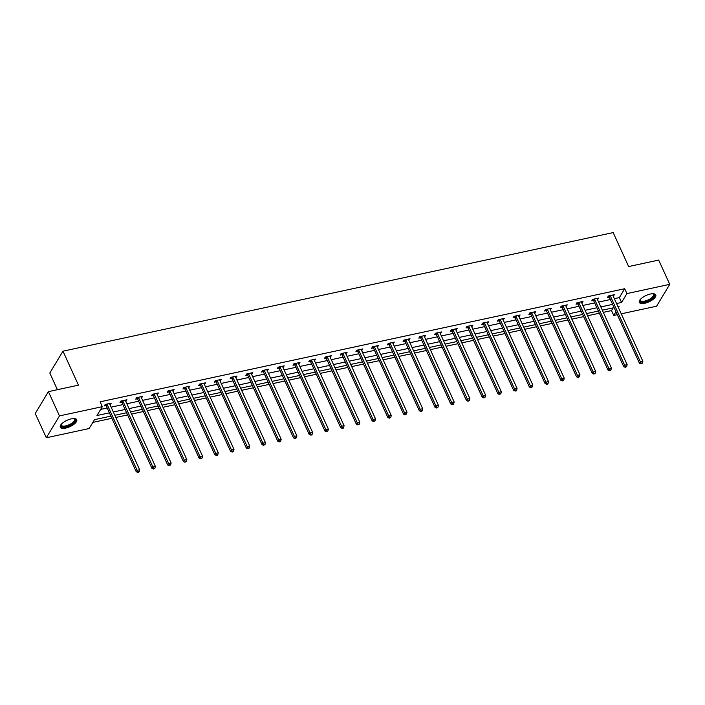 <?xml version="1.0" encoding="UTF-8"?>
<svg xmlns="http://www.w3.org/2000/svg" width="705" height="705" viewBox="0 0 705 705"><rect width="100%" height="100%" fill="white"/><g stroke="black" fill="none" stroke-linecap="round" stroke-linejoin="round"><path stroke-width="1.06" d="M71.293 418.858A9.024 3.499 -24.5 0 1 76.73 419.722A9.024 3.499 -24.5 0 1 65.741 428.076A9.024 3.499 -24.5 0 1 60.304 427.212A9.024 3.499 -24.5 0 1 71.293 418.858M650.318 294.038A9.024 3.499 -24.5 0 1 655.756 294.901A9.024 3.499 -24.5 0 1 644.767 303.256A9.024 3.499 -24.5 0 1 639.329 302.392A9.024 3.499 -24.5 0 1 650.318 294.038M57.396 389.706L49.808 373.051L62.974 351.187L613.165 232.579L628.649 266.552L658.69 260.083L669.75 284.344L656.584 306.208L621.246 313.822M617.307 314.677L613.738 315.443L615.967 311.742M603.313 312.359L611.526 310.588L613.738 315.443M92.84 422.401L111.875 418.303M115.823 417.448L127.605 414.91M131.544 414.064L143.326 411.517M147.274 410.671L159.057 408.133M162.996 407.279L174.778 404.74M178.726 403.894L190.509 401.348M194.448 400.502L206.23 397.964M210.169 397.109L221.952 394.571M225.9 393.725L237.682 391.178M241.621 390.332L253.403 387.794M257.351 386.939L269.134 384.401M273.073 383.555L284.855 381.008M288.803 380.162L300.586 377.624M304.525 376.77L316.307 374.232M320.255 373.386L332.037 370.839M335.977 369.993L347.759 367.455M351.707 366.6L363.489 364.062M367.428 363.207L379.211 360.669M383.159 359.823L394.941 357.285M398.88 356.43L410.662 353.892M414.602 353.038L426.384 350.5M430.332 349.654L442.114 347.116M446.053 346.261L457.836 343.723M461.784 342.868L473.566 340.33M477.505 339.484L489.288 336.946M493.236 336.091L505.018 333.553M508.957 332.698L520.739 330.16M524.687 329.314L536.47 326.767M540.409 325.921L552.191 323.383M556.139 322.529L567.922 319.991M571.861 319.145L583.643 316.598M587.591 315.752L599.373 313.214M110.888 416.135L94.488 419.669L89.147 428.534L46.31 437.77L59.476 415.906L102.322 406.67L96.982 415.527L109.398 412.857M59.476 415.906L48.416 391.636L35.25 413.5L46.31 437.77M611.526 310.588L613.174 307.856M614.346 298.673L619.36 297.589L624.701 288.724L100.11 401.815L102.322 406.67M100.674 409.402L107.186 408.001M111.126 407.155L122.908 404.608M126.856 403.762L138.638 401.224M142.577 400.369L154.36 397.832M158.299 396.986L170.081 394.439M174.029 393.593L185.812 391.055M189.751 390.2L201.533 387.662M205.481 386.816L217.263 384.269M221.203 383.423L232.985 380.885M236.933 380.03L248.715 377.492M252.654 376.646L264.437 374.099M268.385 373.253L280.167 370.715M284.106 369.861L295.888 367.323M299.837 366.468L311.619 363.93M315.558 363.084L327.34 360.546M331.288 359.691L343.071 357.153M347.01 356.298L358.792 353.76M362.731 352.914L374.514 350.376M378.462 349.521L390.244 346.983M394.183 346.129L405.965 343.591M409.913 342.745L421.696 340.198M425.635 339.352L437.417 336.814M441.365 335.959L453.148 333.421M457.087 332.575L468.869 330.028M472.817 329.182L484.599 326.644M488.539 325.789L500.321 323.251M504.269 322.405L516.051 319.858M519.99 319.012L531.773 316.474M535.721 315.62L547.494 313.082M551.442 312.236L563.225 309.689M567.164 308.843L578.946 306.305M582.894 305.45L594.676 302.912M598.615 302.066L610.398 299.519M613.227 296.215L614.452 294.664L608.406 295.968L607.516 297.448L609.146 297.096M597.496 299.607L598.73 298.056L592.685 299.361L591.795 300.832L593.425 300.48M581.775 302.991L583 301.44L576.954 302.745L576.064 304.225L577.695 303.873M566.045 306.384L567.278 304.833L561.233 306.137L560.343 307.618L561.973 307.265M550.323 309.777L551.557 308.226L545.503 309.53L544.612 311.002L546.243 310.649M534.593 313.161L535.826 311.61L529.781 312.914L528.891 314.395L530.521 314.042M518.871 316.554L520.105 315.003L514.051 316.307L513.161 317.788L514.791 317.435M503.141 319.947L504.375 318.396L498.329 319.7L497.439 321.172L499.07 320.819M487.419 323.331L488.653 321.78L482.599 323.084L481.709 324.564L483.348 324.212M471.698 326.723L472.923 325.172L466.877 326.477L465.987 327.957L467.618 327.605M455.968 330.116L457.201 328.565L451.147 329.869L450.257 331.341L451.896 330.989M440.246 333.5L441.471 331.949L435.426 333.254L434.536 334.734L436.166 334.382M424.516 336.893L425.75 335.342L419.704 336.646L418.814 338.127L420.444 337.774M408.794 340.286L410.019 338.735L403.974 340.039L403.084 341.511L404.714 341.167M393.064 343.67L394.298 342.128L388.252 343.423L387.362 344.904L388.993 344.551M377.342 347.063L378.567 345.512L372.522 346.816L371.632 348.296L373.262 347.944M361.612 350.455L362.846 348.904L356.8 350.209L355.91 351.68L357.541 351.337M345.891 353.848L347.124 352.297L341.07 353.602L340.18 355.073L341.81 354.721M330.16 357.232L331.394 355.681L325.349 356.986L324.459 358.466L326.089 358.114M314.439 360.625L315.673 359.074L309.618 360.378L308.728 361.85L310.359 361.506M298.717 364.018L299.942 362.467L293.897 363.771L293.007 365.243L294.637 364.89M282.987 367.402L284.221 365.851L278.167 367.155L277.276 368.636L278.916 368.283M267.265 370.795L268.49 369.244L262.445 370.548L261.555 372.029L263.185 371.676M251.535 374.188L252.769 372.637L246.715 373.941L245.825 375.412L247.464 375.06M235.814 377.572L237.039 376.021L230.993 377.325L230.103 378.805L231.733 378.453M220.083 380.964L221.317 379.413L215.272 380.718L214.382 382.198L216.012 381.846M204.362 384.357L205.587 382.806L199.541 384.11L198.651 385.582L200.282 385.23M188.632 387.741L189.865 386.19L183.82 387.494L182.93 388.975L184.56 388.622M172.91 391.134L174.135 389.583L168.09 390.887L167.2 392.368L168.83 392.015M157.18 394.527L158.413 392.976L152.368 394.28L151.478 395.752L153.108 395.399M141.458 397.911L142.692 396.36L136.638 397.664L135.748 399.145L137.378 398.792M125.728 401.304L126.962 399.753L120.916 401.057L120.026 402.537L121.657 402.185M110.006 404.696L111.24 403.145L105.186 404.45L104.296 405.921L105.926 405.569M48.416 391.636L78.458 385.159L62.974 351.187M624.701 288.724L626.904 293.58L669.75 284.344M616.558 303.529L621.572 302.445L626.904 293.58M113.338 412.002L125.12 409.464M129.068 408.618L140.85 406.071M144.789 405.225L156.572 402.687M160.511 401.832L172.293 399.294M176.241 398.448L188.024 395.902M191.963 395.056L203.745 392.518M207.693 391.663L219.475 389.125M223.415 388.279L235.197 385.732M239.145 384.886L250.927 382.348M254.866 381.493L266.649 378.955M270.597 378.109L282.379 375.562M286.318 374.716L298.1 372.178M302.048 371.324L313.831 368.786M317.77 367.939L329.552 365.393M333.5 364.547L345.274 362.009M349.222 361.154L361.004 358.616M364.943 357.761L376.726 355.223M380.674 354.377L392.456 351.839M396.395 350.984L408.177 348.446M412.125 347.591L423.908 345.053M427.847 344.207L439.629 341.669M443.577 340.815L455.36 338.277M459.299 337.422L471.081 334.884M475.029 334.038L486.811 331.5M490.75 330.645L502.533 328.107M506.481 327.252L518.263 324.714M522.202 323.868L533.985 321.321M537.924 320.475L549.706 317.937M553.654 317.083L565.436 314.545M569.376 313.699L581.158 311.152M585.106 310.306L596.888 307.768M600.827 306.913L612.61 304.375M618.435 307.644L619.078 306.578L618.047 306.798M614.108 307.653L602.326 310.191M598.378 311.046L586.595 313.584M582.656 314.43L570.874 316.977M566.926 317.823L555.143 320.361M551.204 321.216L539.422 323.754M535.474 324.6L523.692 327.146M519.752 327.992L507.97 330.53M504.031 331.385L492.249 333.923M488.301 334.769L476.518 337.316M472.579 338.162L460.797 340.7M456.849 341.555L445.067 344.093M441.127 344.939L429.345 347.486M425.397 348.332L413.615 350.87M409.675 351.724L397.893 354.262M393.945 355.108L382.163 357.655M378.224 358.501L366.441 361.039M362.493 361.894L350.711 364.432M346.772 365.278L334.99 367.825M331.05 368.671L319.268 371.209M315.32 372.064L303.538 374.602M299.599 375.457L287.816 377.995M283.868 378.841L272.086 381.379M268.147 382.233L256.364 384.771M252.416 385.626L240.634 388.164M236.695 389.01L224.913 391.548M220.965 392.403L209.182 394.941M205.243 395.796L193.461 398.334M189.513 399.18L177.731 401.718M173.791 402.573L162.009 405.111M158.061 405.965L146.279 408.503M142.34 409.349L130.557 411.896M126.618 412.742L114.836 415.28M619.36 297.589L621.572 302.445M613.033 294.972L613.562 296.144M597.302 298.365L597.84 299.528M581.581 301.749L582.11 302.921M565.851 305.142L566.388 306.314M550.129 308.534L550.667 309.698M534.408 311.918L534.936 313.09M518.677 315.311L519.215 316.483M502.956 318.704L503.485 319.867M487.226 322.088L487.763 323.26M471.504 325.481L472.033 326.653M455.774 328.874L456.311 330.037M440.052 332.258L440.581 333.43M424.322 335.65L424.859 336.823M408.6 339.043L409.129 340.207M392.87 342.427L393.408 343.599M377.149 345.82L377.677 346.992M361.418 349.213L361.956 350.385M345.697 352.597L346.234 353.769M329.975 355.99L330.504 357.162M314.245 359.383L314.782 360.555M298.523 362.767L299.052 363.939M282.793 366.159L283.331 367.331M267.072 369.552L267.6 370.724M251.341 372.936L251.879 374.108M235.62 376.329L236.149 377.501M219.889 379.722L220.427 380.894M204.168 383.106L204.697 384.278M188.438 386.499L188.975 387.671M172.716 389.891L173.254 391.063M156.995 393.284L157.523 394.447M141.264 396.668L141.802 397.84M125.543 400.061L126.072 401.233M109.813 403.454L110.35 404.617M610.398 296.091L609.508 297.572L639.461 363.278L640.351 361.806L610.398 296.091A1.154 0.925 31.1 0 0 610.16 295.748L610.037 295.615M641.409 363.348L641.057 363.939L642.422 363.128L641.409 363.348L640.351 361.806L642.872 361.26L612.918 295.545A1.154 0.925 31.1 0 1 612.83 295.175L612.821 295.016M609.508 297.572A1.154 0.925 31.1 0 0 609.27 297.219L608.274 296.188M639.461 363.278L641.057 363.939M642.422 363.128L642.872 361.26M652.953 293.738A7.808 3.023 -24.5 0 1 653.112 293.774A7.808 3.023 -24.5 0 1 654.284 294.602A7.808 3.023 -24.5 0 1 648.512 300.586A7.808 3.023 -24.5 0 1 640.096 301.132A7.808 3.023 -24.5 0 1 640.211 299.651A7.808 3.023 -24.5 0 1 640.281 299.51M640.351 299.422A7.235 2.802 155.5 0 0 640.387 300.383A7.235 2.802 155.5 0 0 640.396 300.409A7.235 2.802 155.5 0 0 648.159 299.916A7.235 2.802 155.5 0 0 653.544 294.382A7.235 2.802 155.5 0 0 652.848 293.738M639.206 301.872A8.962 3.472 155.5 0 0 648.626 301.026A8.962 3.472 155.5 0 0 655.447 294.47M73.928 418.558A7.808 3.023 -24.5 0 1 74.087 418.594A7.808 3.023 -24.5 0 1 73.902 422.515A7.808 3.023 -24.5 0 1 65.759 426.675A7.808 3.023 -24.5 0 1 61.185 424.472A7.808 3.023 -24.5 0 1 61.264 424.331M61.335 424.251A7.235 2.802 155.5 0 0 61.361 425.203A7.235 2.802 155.5 0 0 65.715 425.899A7.235 2.802 155.5 0 0 74.519 419.202A7.235 2.802 155.5 0 0 73.822 418.558M60.181 426.692A8.962 3.472 155.5 0 0 65.406 427.265A8.962 3.472 155.5 0 0 76.422 419.29M594.676 299.484L593.786 300.956L623.731 366.671L624.621 365.199L594.676 299.484A1.154 0.925 31.1 0 0 594.438 299.132L594.315 299.008M625.688 366.732L625.326 367.331L626.692 366.521L625.688 366.732L624.621 365.199L627.142 364.652L597.197 298.938A1.154 0.925 31.1 0 1 597.1 298.559L597.1 298.409M593.786 300.956A1.154 0.925 31.1 0 0 593.548 300.612L592.553 299.572M623.731 366.671L625.326 367.331M626.692 366.521L627.142 364.652M578.946 302.868L578.056 304.349L608.01 370.063L608.9 368.583L578.946 302.868A1.154 0.925 31.1 0 0 578.708 302.524L578.585 302.392M609.957 370.125L609.605 370.715L610.971 369.913L609.957 370.125L608.9 368.583L611.42 368.045L581.466 302.33A1.154 0.925 31.1 0 1 581.378 301.951L581.369 301.793M578.056 304.349A1.154 0.925 31.1 0 0 577.818 304.005L576.822 302.965M608.01 370.063L609.605 370.715M610.971 369.913L611.42 368.045M563.225 306.261L562.334 307.741L592.279 373.447L593.169 371.976L563.225 306.261A1.154 0.925 31.1 0 0 562.987 305.917L562.863 305.785M594.236 373.518L593.883 374.108L595.24 373.298L594.236 373.518L593.169 371.976L595.69 371.429L565.745 305.714A1.154 0.925 31.1 0 1 565.648 305.344L565.648 305.186M562.334 307.741A1.154 0.925 31.1 0 0 562.096 307.389L561.101 306.358M592.279 373.447L593.883 374.108M595.24 373.298L595.69 371.429M547.494 309.654L546.604 311.125L576.558 376.84L577.448 375.368L547.494 309.654A1.154 0.925 31.1 0 0 547.256 309.301L547.133 309.178M578.505 376.911L578.153 377.501L579.519 376.69L578.505 376.911L577.448 375.368L579.968 374.822L550.015 309.107A1.154 0.925 31.1 0 1 549.926 308.728L549.918 308.579M546.604 311.125A1.154 0.925 31.1 0 0 546.366 310.782L545.37 309.742M576.558 376.84L578.153 377.501M579.519 376.69L579.968 374.822M531.773 313.038L530.883 314.518L560.827 380.233L561.718 378.752L531.773 313.038A1.154 0.925 31.1 0 0 531.535 312.694L531.411 312.562M562.784 380.295L562.431 380.885L563.436 380.674L563.788 380.083L562.784 380.295L561.718 378.752L564.238 378.215L534.293 312.5A1.154 0.925 31.1 0 1 534.205 312.121L534.196 311.962M530.883 314.518A1.154 0.925 31.1 0 0 530.645 314.174L529.649 313.135M560.827 380.233L562.431 380.885M563.788 380.083L564.238 378.215M516.051 316.43L515.161 317.911L545.106 383.626L545.996 382.145L516.051 316.43A1.154 0.925 31.1 0 0 515.813 316.087L515.681 315.955M547.062 383.687L546.701 384.278L547.714 384.058L548.067 383.467L547.062 383.687L545.996 382.145L548.516 381.599L518.572 315.893A1.154 0.925 31.1 0 1 518.475 315.514L518.466 315.355M515.161 317.911A1.154 0.925 31.1 0 0 514.923 317.558L513.919 316.527M545.106 383.626L546.701 384.278M548.067 383.467L548.516 381.599M500.321 319.823L499.431 321.295L529.376 387.01L530.266 385.538L500.321 319.823A1.154 0.925 31.1 0 0 500.083 319.48L499.96 319.347M531.332 387.08L530.98 387.671L532.337 386.86L531.332 387.08L530.266 385.538L532.786 384.992L502.841 319.277A1.154 0.925 31.1 0 1 502.753 318.898L502.744 318.748M499.431 321.295A1.154 0.925 31.1 0 0 499.193 320.951L498.197 319.911M529.376 387.01L530.98 387.671M532.337 386.86L532.786 384.992M484.599 323.216L483.709 324.688L513.654 390.403L514.544 388.922L484.599 323.216A1.154 0.925 31.1 0 0 484.361 322.864L484.229 322.731M515.611 390.464L515.249 391.055L516.263 390.843L516.615 390.253L515.611 390.464L514.544 388.922L517.065 388.385L487.12 322.67A1.154 0.925 31.1 0 1 487.023 322.291L487.023 322.132M483.709 324.688A1.154 0.925 31.1 0 0 483.471 324.344L482.476 323.304M513.654 390.403L515.249 391.055M516.615 390.253L517.065 388.385M468.869 326.6L467.979 328.081L497.924 393.795L498.814 392.315L468.869 326.6A1.154 0.925 31.1 0 0 468.631 326.256L468.508 326.124M499.88 393.857L499.528 394.447L500.894 393.637L499.88 393.857L498.814 392.315L501.334 391.769L471.389 326.062A1.154 0.925 31.1 0 1 471.301 325.684L471.292 325.525M467.979 328.081A1.154 0.925 31.1 0 0 467.741 327.728L466.745 326.697M497.924 393.795L499.528 394.447M500.894 393.637L501.334 391.769M453.148 329.993L452.258 331.473L482.202 397.179L483.092 395.708L453.148 329.993A1.154 0.925 31.1 0 0 452.91 329.649L452.786 329.517M484.159 397.25L483.797 397.84L484.811 397.62L485.163 397.03L484.159 397.25L483.092 395.708L485.613 395.161L455.668 329.446A1.154 0.925 31.1 0 1 455.571 329.068L455.571 328.918M452.258 331.473A1.154 0.925 31.1 0 0 452.02 331.121L451.024 330.081M482.202 397.179L483.797 397.84M485.163 397.03L485.613 395.161M437.417 333.386L436.527 334.857L466.481 400.572L467.362 399.092L437.417 333.386A1.154 0.925 31.1 0 0 437.179 333.033L437.056 332.91M468.428 400.634L468.076 401.224L469.442 400.422L468.428 400.634L467.362 399.092L469.883 398.554L439.938 332.839A1.154 0.925 31.1 0 1 439.849 332.46L439.841 332.302M436.527 334.857A1.154 0.925 31.1 0 0 436.289 334.514L435.293 333.474M466.481 400.572L468.076 401.224M469.442 400.422L469.883 398.554M421.696 336.77L420.806 338.25L450.751 403.965L451.641 402.485L421.696 336.77A1.154 0.925 31.1 0 0 421.458 336.426L421.334 336.294M452.707 404.027L452.346 404.617L453.359 404.397L453.712 403.806L452.707 404.027L451.641 402.485L454.161 401.938L424.216 336.232A1.154 0.925 31.1 0 1 424.119 335.853L424.119 335.695M420.806 338.25A1.154 0.925 31.1 0 0 420.568 337.906L419.572 336.867M450.751 403.965L452.346 404.617M453.712 403.806L454.161 401.938M405.965 340.162L405.075 341.643L435.029 407.349L435.919 405.877L405.965 340.162A1.154 0.925 31.1 0 0 405.727 339.819L405.604 339.687M436.977 407.419L436.624 408.01L437.99 407.199L436.977 407.419L435.919 405.877L438.439 405.331L408.486 339.616A1.154 0.925 31.1 0 1 408.398 339.237L408.389 339.087M405.075 341.643A1.154 0.925 31.1 0 0 404.837 341.29L403.842 340.251M435.029 407.349L436.624 408.01M437.99 407.199L438.439 405.331M390.244 343.555L389.354 345.027L419.299 410.742L420.189 409.261L390.244 343.555A1.154 0.925 31.1 0 0 390.006 343.203L389.883 343.079M421.255 410.803L420.894 411.394L421.907 411.182L422.26 410.592L421.255 410.803L420.189 409.261L422.709 408.724L392.764 343.009A1.154 0.925 31.1 0 1 392.667 342.63L392.667 342.471M389.354 345.027A1.154 0.925 31.1 0 0 389.116 344.683L388.12 343.643M419.299 410.742L420.894 411.394M422.26 410.592L422.709 408.724M374.514 346.939L373.624 348.42L403.577 414.135L404.467 412.654L374.514 346.939A1.154 0.925 31.1 0 0 374.276 346.596L374.152 346.463M405.525 414.196L405.172 414.787L406.538 413.976L405.525 414.196L404.467 412.654L406.988 412.108L377.034 346.402A1.154 0.925 31.1 0 1 376.946 346.023L376.937 345.864M373.624 348.42A1.154 0.925 31.1 0 0 373.386 348.076L372.39 347.036M403.577 414.135L405.172 414.787M406.538 413.976L406.988 412.108M358.792 350.332L357.902 351.813L387.847 417.519L388.737 416.047L358.792 350.332A1.154 0.925 31.1 0 0 358.554 349.988L358.431 349.856M389.803 417.589L389.451 418.18L390.808 417.369L389.803 417.589L388.737 416.047L391.257 415.501L361.312 349.786A1.154 0.925 31.1 0 1 361.216 349.407L361.216 349.257M357.902 351.813A1.154 0.925 31.1 0 0 357.664 351.46L356.668 350.42M387.847 417.519L389.451 418.18M390.808 417.369L391.257 415.501M343.062 353.725L342.181 355.197L372.125 420.911L373.015 419.431L343.062 353.725A1.154 0.925 31.1 0 0 342.824 353.372L342.7 353.249M374.073 420.973L373.72 421.564L375.086 420.762L374.073 420.973L373.015 419.431L375.536 418.893L345.582 353.179A1.154 0.925 31.1 0 1 345.494 352.8L345.485 352.641M342.181 355.197A1.154 0.925 31.1 0 0 341.943 354.853L340.938 353.813M372.125 420.911L373.72 421.564M375.086 420.762L375.536 418.893M327.34 357.109L326.45 358.589L356.395 424.304L357.285 422.824L327.34 357.109A1.154 0.925 31.1 0 0 327.102 356.765L326.979 356.633M358.351 424.366L357.999 424.956L359.356 424.146L358.351 424.366L357.285 422.824L359.806 422.277L329.861 356.571A1.154 0.925 31.1 0 1 329.773 356.192L329.764 356.034M326.45 358.589A1.154 0.925 31.1 0 0 326.212 358.246L325.216 357.206M356.395 424.304L357.999 424.956M359.356 424.146L359.806 422.277M311.619 360.502L310.729 361.982L340.674 427.688L341.564 426.217L311.619 360.502A1.154 0.925 31.1 0 0 311.381 360.158L311.249 360.026M342.63 427.759L342.269 428.349L343.282 428.129L343.635 427.538L342.63 427.759L341.564 426.217L344.084 425.67L314.139 359.955A1.154 0.925 31.1 0 1 314.042 359.576L314.033 359.427M310.729 361.982A1.154 0.925 31.1 0 0 310.491 361.63L309.486 360.59M340.674 427.688L342.269 428.349M343.635 427.538L344.084 425.67M295.888 363.895L294.998 365.366L324.943 431.081L325.833 429.601L295.888 363.895A1.154 0.925 31.1 0 0 295.651 363.542L295.527 363.419M326.9 431.143L326.547 431.733L327.904 430.931L326.9 431.143L325.833 429.601L328.354 429.063L298.409 363.348A1.154 0.925 31.1 0 1 298.321 362.969L298.312 362.819M294.998 365.366A1.154 0.925 31.1 0 0 294.761 365.023L293.765 363.983M324.943 431.081L326.547 431.733M327.904 430.931L328.354 429.063M280.167 367.279L279.277 368.759L309.222 434.474L310.112 432.993L280.167 367.279A1.154 0.925 31.1 0 0 279.929 366.935L279.806 366.803M311.178 434.536L310.817 435.126L311.83 434.906L312.183 434.315L311.178 434.536L310.112 432.993L312.632 432.447L282.687 366.741A1.154 0.925 31.1 0 1 282.59 366.362L282.59 366.203M279.277 368.759A1.154 0.925 31.1 0 0 279.039 368.415L278.043 367.375M309.222 434.474L310.817 435.126M312.183 434.315L312.632 432.447M264.437 370.671L263.547 372.152L293.492 437.858L294.382 436.386L264.437 370.671A1.154 0.925 31.1 0 0 264.199 370.328L264.075 370.195M295.448 437.928L295.095 438.519L296.461 437.708L295.448 437.928L294.382 436.386L296.902 435.84L266.957 370.125A1.154 0.925 31.1 0 1 266.869 369.746L266.86 369.596M263.547 372.152A1.154 0.925 31.1 0 0 263.309 371.799L262.313 370.768M293.492 437.858L295.095 438.519M296.461 437.708L296.902 435.84M248.715 374.064L247.825 375.536L277.77 441.251L278.66 439.77L248.715 374.064A1.154 0.925 31.1 0 0 248.477 373.712L248.354 373.588M279.726 441.312L279.365 441.903L280.379 441.691L280.731 441.101L279.726 441.312L278.66 439.77L281.18 439.233L251.236 373.518A1.154 0.925 31.1 0 1 251.139 373.139L251.139 372.989M247.825 375.536A1.154 0.925 31.1 0 0 247.587 375.192L246.591 374.152M277.77 441.251L279.365 441.903M280.731 441.101L281.18 439.233M232.985 377.448L232.095 378.929L262.048 444.644L262.93 443.163L232.985 377.448A1.154 0.925 31.1 0 0 232.747 377.105L232.624 376.972M263.996 444.705L263.644 445.296L265.01 444.485L263.996 444.705L262.93 443.163L265.45 442.617L235.505 376.911A1.154 0.925 31.1 0 1 235.417 376.532L235.408 376.373M232.095 378.929A1.154 0.925 31.1 0 0 231.857 378.585L230.861 377.545M262.048 444.644L263.644 445.296M265.01 444.485L265.45 442.617M217.263 380.841L216.373 382.321L246.318 448.027L247.208 446.556L217.263 380.841A1.154 0.925 31.1 0 0 217.025 380.497L216.902 380.365M248.275 448.098L247.913 448.688L248.927 448.468L249.279 447.878L248.275 448.098L247.208 446.556L249.729 446.009L219.784 380.295A1.154 0.925 31.1 0 1 219.687 379.924L219.687 379.766M216.373 382.321A1.154 0.925 31.1 0 0 216.135 381.969L215.14 380.938M246.318 448.027L247.913 448.688M249.279 447.878L249.729 446.009M201.533 384.234L200.643 385.705L230.597 451.42L231.487 449.94L201.533 384.234A1.154 0.925 31.1 0 0 201.295 383.881L201.172 383.758M232.544 451.482L232.192 452.081L233.558 451.271L232.544 451.482L231.487 449.94L234.007 449.402L204.053 383.687A1.154 0.925 31.1 0 1 203.965 383.308L203.957 383.159M200.643 385.705A1.154 0.925 31.1 0 0 200.405 385.362L199.409 384.322M230.597 451.42L232.192 452.081M233.558 451.271L234.007 449.402M185.812 387.618L184.922 389.098L214.866 454.813L215.756 453.333L185.812 387.618A1.154 0.925 31.1 0 0 185.574 387.274L185.45 387.142M216.823 454.875L216.461 455.465L217.475 455.254L217.827 454.654L216.823 454.875L215.756 453.333L218.277 452.795L188.332 387.08A1.154 0.925 31.1 0 1 188.235 386.701L188.235 386.543M184.922 389.098A1.154 0.925 31.1 0 0 184.684 388.755L183.688 387.715M214.866 454.813L216.461 455.465M217.827 454.654L218.277 452.795M170.081 391.011L169.191 392.491L199.145 458.197L200.035 456.725L170.081 391.011A1.154 0.925 31.1 0 0 169.843 390.667L169.72 390.535M201.092 458.268L200.74 458.858L202.106 458.047L201.092 458.268L200.035 456.725L202.555 456.179L172.602 390.464A1.154 0.925 31.1 0 1 172.513 390.094L172.505 389.935M169.191 392.491A1.154 0.925 31.1 0 0 168.953 392.139L167.957 391.108M199.145 458.197L200.74 458.858M202.106 458.047L202.555 456.179M154.36 394.403L153.47 395.875L183.415 461.59L184.305 460.118L154.36 394.403A1.154 0.925 31.1 0 0 154.122 394.051L153.998 393.928M185.371 461.652L185.018 462.251L186.376 461.44L185.371 461.652L184.305 460.118L186.825 459.572L156.88 393.857A1.154 0.925 31.1 0 1 156.783 393.478L156.783 393.328M153.47 395.875A1.154 0.925 31.1 0 0 153.232 395.531L152.236 394.492M183.415 461.59L185.018 462.251M186.376 461.44L186.825 459.572M138.638 397.787L137.748 399.268L167.693 464.983L168.583 463.502L138.638 397.787A1.154 0.925 31.1 0 0 138.4 397.444L138.268 397.312M169.641 465.044L169.288 465.635L170.654 464.833L169.641 465.044L168.583 463.502L171.103 462.965L141.15 397.25A1.154 0.925 31.1 0 1 141.062 396.871L141.053 396.712M137.748 399.268A1.154 0.925 31.1 0 0 137.51 398.924L136.506 397.884M167.693 464.983L169.288 465.635M170.654 464.833L171.103 462.965M122.908 401.18L122.018 402.661L151.963 468.367L152.853 466.895L122.908 401.18A1.154 0.925 31.1 0 0 122.67 400.837L122.547 400.704M153.919 468.437L153.567 469.028L154.924 468.217L153.919 468.437L152.853 466.895L155.373 466.349L125.428 400.634A1.154 0.925 31.1 0 1 125.34 400.264L125.331 400.105M122.018 402.661A1.154 0.925 31.1 0 0 121.78 402.308L120.784 401.277M151.963 468.367L153.567 469.028M154.924 468.217L155.373 466.349M107.186 404.573L106.296 406.045L136.241 471.76L137.131 470.288L107.186 404.573A1.154 0.925 31.1 0 0 106.948 404.221L106.816 404.097M138.198 471.83L137.836 472.421L138.85 472.2L139.202 471.61L138.198 471.83L137.131 470.288L139.652 469.741L109.707 404.027A1.154 0.925 31.1 0 1 109.61 403.648L109.601 403.498M106.296 406.045A1.154 0.925 31.1 0 0 106.058 405.701L105.054 404.661M136.241 471.76L137.836 472.421M139.202 471.61L139.652 469.741M610.16 295.748L609.27 297.219M594.438 299.132L593.548 300.612M578.708 302.524L577.818 304.005M562.987 305.917L562.096 307.389M547.256 309.301L546.366 310.782M531.535 312.694L530.645 314.174M515.813 316.087L514.923 317.558M500.083 319.48L499.193 320.951M484.361 322.864L483.471 324.344M468.631 326.256L467.741 327.728M452.91 329.649L452.02 331.121M437.179 333.033L436.289 334.514M421.458 336.426L420.568 337.906M405.727 339.819L404.837 341.29M390.006 343.203L389.116 344.683M374.276 346.596L373.386 348.076M358.554 349.988L357.664 351.46M342.824 353.372L341.943 354.853M327.102 356.765L326.212 358.246M311.381 360.158L310.491 361.63M295.651 363.542L294.761 365.023M279.929 366.935L279.039 368.415M264.199 370.328L263.309 371.799M248.477 373.712L247.587 375.192M232.747 377.105L231.857 378.585M217.025 380.497L216.135 381.969M201.295 383.881L200.405 385.362M185.574 387.274L184.684 388.755M169.843 390.667L168.953 392.139M154.122 394.051L153.232 395.531M138.4 397.444L137.51 398.924M122.67 400.837L121.78 402.308M106.948 404.221L106.058 405.701"/></g></svg>
